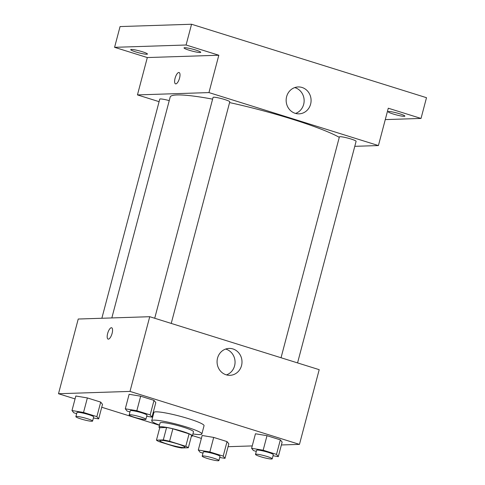 <?xml version="1.0" encoding="UTF-8"?>
<svg xmlns="http://www.w3.org/2000/svg" width="485" height="485" viewBox="0 0 485 485"><rect width="100%" height="100%" fill="white"/><g stroke="black" fill="none" stroke-linecap="round" stroke-linejoin="round"><path stroke-width="0.73" d="M183.954 447.57A12.968 1.497 14.8 0 1 169.726 444.775A12.968 1.497 14.8 0 1 159.862 440.647A12.968 1.497 14.8 0 1 172.781 442.508A12.968 1.497 14.8 0 1 184.937 447.267A12.968 1.497 14.8 0 1 183.954 447.57M185.785 446.321L169.574 441.253A16.732 1.934 14.8 0 0 163.306 439.931L156.461 440.156A16.732 1.934 14.8 0 0 159.013 441.599L175.224 446.661A16.732 1.934 14.8 0 0 181.499 447.982L188.338 447.758A16.732 1.934 14.8 0 0 185.785 446.321L189.077 433.869L172.866 428.801L169.574 441.253M189.077 433.869A16.732 1.934 14.8 0 1 191.63 435.306L188.338 447.758M172.866 428.801A16.732 1.934 14.8 0 0 166.591 427.485L159.753 427.703L156.461 440.156M191.363 436.306A17.284 2.001 -165.2 0 0 192.406 435.924A17.284 2.001 -165.2 0 0 176.2 429.577A17.284 2.001 -165.2 0 0 158.977 427.091A17.284 2.001 -165.2 0 0 159.692 427.94M158.977 427.091L160.074 422.938A17.284 2.001 14.8 0 1 177.298 425.424A17.284 2.001 14.8 0 1 193.497 431.771L192.406 435.924M166.591 427.485L163.306 439.931M159.504 425.103A25.929 3.001 14.8 0 1 151.714 420.731A25.929 3.001 14.8 0 1 177.552 424.46A25.929 3.001 14.8 0 1 201.857 433.978A25.929 3.001 14.8 0 1 199.893 434.578A25.929 3.001 14.8 0 1 192.927 433.936M151.714 420.731L153.909 412.432A25.929 3.001 14.8 0 1 179.747 416.154A25.929 3.001 14.8 0 1 204.052 425.678L201.857 433.978M93.399 417.997L98.667 418.876L102.505 404.351L100.71 402.107L87.367 397.936L75.824 396.009L71.986 410.534L73.781 412.777L76.66 413.675M146.7 416.263L151.969 417.142L155.806 402.617L154.012 400.374L140.668 396.203L129.125 394.275L125.288 408.8L127.082 411.044L129.962 411.947M281.379 444.969L299.463 444.381L129.998 391.407L58.497 393.729L75.054 398.906M101.741 407.248L159.45 425.29M192.484 435.615L201.384 438.398M228.077 446.697L252.242 445.915M219.723 457.482L224.998 458.361L228.835 443.836L227.041 441.592L213.697 437.421L202.148 435.494L198.31 450.019L200.111 452.262L202.985 453.166M273.025 455.748L278.299 456.634L282.137 442.108L280.342 439.859L266.999 435.694L255.456 433.766L251.612 448.292L253.412 450.535L256.286 451.432M299.463 444.381L319.203 369.673L149.738 316.705L78.23 319.027L58.497 393.729M149.738 316.705L129.998 391.407M241.524 365.617A13.459 12.464 -91.9 0 1 229.969 375.317A13.459 12.464 -91.9 0 1 217.074 362.271A13.459 12.464 -91.9 0 1 229.096 348.418A13.459 12.464 -91.9 0 1 241.524 365.617M108.367 339.136A5.941 2.128 107.4 0 1 108.1 339.1A5.941 2.128 107.4 0 1 107.84 332.795A5.941 2.128 107.4 0 1 111.647 327.757A5.941 2.128 107.4 0 1 112.011 333.71A5.941 2.128 107.4 0 1 108.367 339.136M108.1 339.1A5.941 2.128 107.4 0 1 107.846 332.795A5.941 2.128 107.4 0 1 111.647 327.757M225.646 349.061A13.459 12.464 -91.9 0 1 234.582 365.842A13.459 12.464 -91.9 0 1 226.483 374.893M111.829 317.936L170.186 97.049A90.756 10.494 14.8 0 1 212.606 99.14M229.575 102.584A90.756 10.494 14.8 0 1 339.276 137.34M297.56 362.907L356.105 141.323A8.645 1 -165.2 0 0 349.527 138.571A8.645 1 -165.2 0 0 340.046 136.703A8.645 1 -165.2 0 0 339.391 136.903L281.039 357.748M101.868 318.257L159.759 99.146A8.645 1 14.8 0 1 169.241 100.625M154.715 318.257L213.06 97.418A8.645 1 14.8 0 1 221.675 98.661A8.645 1 14.8 0 1 229.775 101.832L171.229 323.422M354.784 146.325L378.415 145.561L208.95 92.586L137.449 94.908L159.092 101.674M385.272 119.601L421.022 118.437L426.503 97.691L191.563 24.25L120.062 26.572L114.581 47.324L147.319 57.557L137.449 94.908M421.022 118.437L388.285 108.21L378.415 145.561M191.563 24.25L186.082 45.002L114.581 47.324M208.95 92.586L218.82 55.235L186.082 45.002M310.612 104.148A13.459 12.464 -91.9 0 1 299.057 113.848A13.459 12.464 -91.9 0 1 286.156 100.801A13.459 12.464 -91.9 0 1 298.178 86.948A13.459 12.464 -91.9 0 1 310.612 104.148M218.82 55.235L147.319 57.557M175.8 83.893A5.941 2.128 107.4 0 1 175.54 83.856A5.941 2.128 107.4 0 1 175.279 77.551A5.941 2.128 107.4 0 1 179.086 72.514A5.941 2.128 107.4 0 1 179.45 78.467A5.941 2.128 107.4 0 1 175.8 83.893M175.54 83.856A5.941 2.128 107.4 0 1 175.285 77.551A5.941 2.128 107.4 0 1 179.086 72.514M294.728 87.591A13.459 12.464 -91.9 0 1 303.665 104.372A13.459 12.464 -91.9 0 1 295.565 113.429M142.335 51.737A8.645 1 14.8 0 1 147.44 54.053A8.645 1 14.8 0 1 138.831 52.81A8.645 1 14.8 0 1 130.726 49.634A8.645 1 14.8 0 1 142.335 51.737M195.637 50.01A8.645 1 14.8 0 1 200.742 52.319A8.645 1 14.8 0 1 192.133 51.077A8.645 1 14.8 0 1 184.033 47.906A8.645 1 14.8 0 1 195.637 50.01M399.767 113.811A8.645 1 14.8 0 1 404.872 116.127A8.645 1 14.8 0 1 396.263 114.884A8.645 1 14.8 0 1 388.158 111.714A8.645 1 14.8 0 1 399.767 113.811M278.299 456.634L276.505 454.39L263.161 450.219L251.612 448.292M255.504 454.403L256.601 450.25A8.645 1 14.8 0 1 265.21 451.493A8.645 1 14.8 0 1 273.316 454.669L272.218 458.816A8.645 1 14.8 0 1 271.564 459.016A8.645 1 14.8 0 1 262.076 457.155A8.645 1 14.8 0 1 255.504 454.403A8.645 1 14.8 0 1 264.113 455.645A8.645 1 14.8 0 1 272.218 458.816M282.137 442.108L280.342 439.859L276.505 454.39M280.342 439.859L266.999 435.694L263.161 450.219M266.999 435.694L255.456 433.766M151.969 417.142L150.174 414.899L136.831 410.728L125.288 408.8M129.174 414.917L130.271 410.765A8.645 1 14.8 0 1 138.886 412.007A8.645 1 14.8 0 1 146.985 415.178L145.888 419.331A8.645 1 14.8 0 1 145.233 419.531A8.645 1 14.8 0 1 135.751 417.67A8.645 1 14.8 0 1 129.174 414.917A8.645 1 14.8 0 1 137.788 416.154A8.645 1 14.8 0 1 145.888 419.331M155.806 402.617L154.012 400.374L150.174 414.899M154.012 400.374L140.668 396.203L136.831 410.728M140.668 396.203L129.125 394.275M224.998 458.361L223.203 456.118L209.859 451.947L198.31 450.019M202.203 456.136L203.3 451.984A8.645 1 14.8 0 1 211.909 453.226A8.645 1 14.8 0 1 220.008 456.397L218.917 460.55A8.645 1 14.8 0 1 218.262 460.75A8.645 1 14.8 0 1 208.774 458.889A8.645 1 14.8 0 1 202.203 456.136A8.645 1 14.8 0 1 210.811 457.373A8.645 1 14.8 0 1 218.917 460.55M228.835 443.836L227.041 441.592L223.203 456.118M227.041 441.592L213.697 437.421L209.859 451.947M213.697 437.421L202.148 435.494M98.667 418.876L96.873 416.633L83.529 412.462L71.986 410.534M75.872 416.645L76.969 412.499A8.645 1 14.8 0 1 85.578 413.735A8.645 1 14.8 0 1 93.684 416.912L92.586 421.065A8.645 1 14.8 0 1 91.932 421.259A8.645 1 14.8 0 1 82.444 419.398A8.645 1 14.8 0 1 75.872 416.645A8.645 1 14.8 0 1 84.487 417.888A8.645 1 14.8 0 1 92.586 421.065M102.505 404.351L100.71 402.107L96.873 416.633M100.71 402.107L87.367 397.936L83.529 412.462M87.367 397.936L75.824 396.009"/></g></svg>
